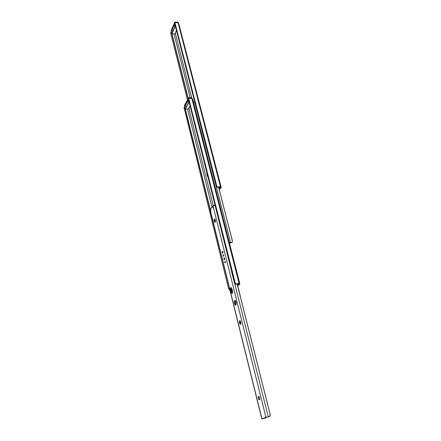 <?xml version="1.0" encoding="UTF-8"?>
<svg xmlns="http://www.w3.org/2000/svg" width="441" height="441" viewBox="0 0 441 441"><rect width="100%" height="100%" fill="white"/><g stroke="black" fill="none" stroke-linecap="round" stroke-linejoin="round"><path stroke-width="0.66" d="M170.711 33.141L187.458 99.831L170.711 33.141L171.494 32.695L170.711 33.141M188.092 98.641L171.494 32.695L188.092 98.641M188.235 98.382L171.973 33.819L188.235 98.382M171.488 32.215L171.494 32.695L171.555 32.149M174.013 33.907L190.181 97.715L174.013 33.907M191.692 97.715L175.264 33.141L191.692 97.715M219.298 187.221L219.673 188.66L220.291 187.849L219.618 187.375L220.291 187.849L219.05 188.891L219.673 188.66L219.298 187.221M216.586 186.67L216.255 186.113L217.485 187.271L219.618 187.375L217.826 186.89L220.511 186.94L178.092 22.833L175.606 22.414L174.84 23.092L174.741 23.82L216.255 186.113L174.741 23.82L174.983 22.86L217 186.901L174.983 22.86L175.976 22.331L177.37 22.397L178.092 22.833L220.511 186.94L221.095 187.353L178.693 23.489L178.092 22.833L178.693 23.489L221.261 187.574L221.046 188.087L221.217 187.475L219.761 186.703L217.826 186.89L218.196 187.243L217.749 187.287L216.895 186.962M217.402 186.951L217.826 186.89L217.402 186.951M221.255 187.557L178.886 24.128M174.531 24.696L173.605 25.242L171.648 29.734L171.803 30.831L173.715 26.162L173.517 25.396L171.648 29.734L172.222 31.25M219.392 190.225L219.26 189.707L219.392 190.225M219.149 189.283L221.046 188.087L219.149 189.283M174.73 25.462L173.804 26.008L171.841 30.495L171.61 30.071M174.956 24.652L173.517 25.396L173.715 26.162L175.149 25.424M172.624 31.328L171.803 30.831M194.735 102.367L193.577 102.323L194.85 102.433L230.555 242.445L194.735 102.367M229.32 242.533L230.555 242.445L229.32 242.533M231.338 242.5L230.555 242.445L231.514 242.804L229.717 242.782L231.514 242.804L231.338 242.5L231.834 242.341L231.338 242.5M232.418 241.155L218.609 187.182L232.451 241.012L232.264 242.252L231.514 242.804L232.264 242.252L232.418 241.155M218.571 187.188L232.379 240.885L218.571 187.188M229.397 242.848L229.717 242.782L229.397 242.848M229.287 289.765L228.526 288.37L184.068 107.527L228.526 288.37L229.408 288.039L228.526 288.37L229.287 289.765M229.86 289.869L229.563 289.864L229.86 289.869M210.048 209.552L184.829 107.786L183.991 108.216L184.829 107.786L210.048 209.552M261.855 418.95L268.26 416.773L265.956 417.357L212.986 205.809L213.642 205.412L215.103 205.341L231.492 270.73L215.021 205.308L212.821 206.024L213.411 208.378L212.452 206.559L210.693 208.731L210.804 211.663L210.225 209.326L210.572 209.299L210.804 211.663L210.065 209.536L261.954 418.884L265.956 417.357L212.986 205.809L213.411 208.378L212.435 206.564L210.225 209.326L185.341 108.999L261.844 418.939L209.999 209.729M184.807 107.213L184.829 107.786L184.873 107.119M187.486 108.988L211.967 207.11L187.486 108.988M213.218 205.616L188.82 108.249L213.218 205.616M237.616 285.355L238.851 284.263L238.173 283.998L238.851 284.263L237.616 285.355M207.909 176.791L207.11 175.358L206.956 172.999C206.846 174.868 207.165 176.135 207.909 176.791M235.417 283.789L238.173 283.998L236.332 283.822L239.143 283.607L192.039 98.547L189.437 98.288L188.621 99.01L188.522 99.809L234.623 282.868L188.522 99.809L188.776 98.756L235.439 283.795L188.776 98.756L190.214 98.145L191.835 98.398L239.143 283.607L239.728 283.844L192.645 99.104L192.039 98.547L192.645 99.104L239.887 283.987L237.776 285.988L239.849 283.921L238.372 283.508L236.332 283.822L236.69 284.032L235.538 283.872M234.623 282.868L235.158 283.651L236.332 283.822L235.285 283.728L234.623 282.868M239.882 283.976L192.827 99.655M188.235 100.35L187.144 101.017L185.038 104.93L185.203 106.077L187.359 101.877L187.144 101.017L185.038 104.93L185.628 106.435M188.45 101.21L187.458 101.733L185.253 105.785L184.988 105.223M184.189 107.516L184.729 107.185M188.649 100.3L187.144 101.017L187.359 101.877L188.864 101.16M186.052 106.485L185.203 106.077M178.186 22.932L177.955 22.248L174.923 22.05L175.11 22.706L174.801 22.171L171.08 30.765L171.455 32.309L171.08 30.815L174.801 22.171L174.983 22.86L174.807 22.122L177.955 22.248L178.103 22.844L177.921 22.204L174.95 22.083M175.248 25.804L171.808 33.714L175.248 25.804M174.653 25.391L174.482 24.718L174.653 25.391M174.906 33.946L171.946 33.814L175.314 26.069L171.946 33.814L174.906 33.946L176.444 30.468L174.906 33.946M175.281 33.207L176.461 30.539M174.895 22.078L171.08 30.765M174.807 22.122L177.921 22.204L178.203 22.954M192.144 98.641L191.863 97.775L188.671 97.709L188.919 98.586L188.55 97.841L184.366 105.586L184.779 107.339L184.36 105.647L188.55 97.841L188.781 98.751L188.555 97.781L191.863 97.775L192.061 98.569L191.818 97.715L188.698 97.731M189.024 101.783L185.165 108.894L189.024 101.783M188.368 101.138L188.18 100.388L188.368 101.138M188.417 108.982L185.308 108.999L189.084 102.042L185.308 108.999L188.417 108.982L190.077 105.967L188.417 108.982M188.831 108.288L190.088 106.005M187.486 109.004L185.308 108.999M188.643 97.731L184.366 105.586M188.555 97.781L191.818 97.715L192.16 98.657M234.981 284.252L237.969 283.943L234.981 284.252M234.629 283.387L233.532 279.037M234.584 282.714L234.634 283.431M233.559 279.153L233.603 278.806L233.559 279.153M233.46 279.048L231.415 270.928M258.525 396.365L258.58 396.349C259.716 397.225 259.986 398.399 259.396 399.871L258.784 399.574L258.277 398.427L258.525 396.365L259.132 396.657L259.644 397.81L259.749 399.138L259.347 399.888C258.205 399.017 257.935 397.843 258.525 396.365L258.525 396.365M215.043 219.304L215.048 220.98L214.172 221.051L214.343 219.012L215.043 219.298L215.451 221.184L214.938 222.468L214.37 221.817L214.061 220.164L214.558 218.879L215.214 219.789L214.954 222.468L214.293 221.553L215.169 221.481L215.346 221.972L215.169 221.481L214.293 221.553L214.172 221.051L215.048 220.98L215.169 221.481L215.043 219.304M240.312 320.894L240.351 322.503L239.435 322.647L239.645 320.59L240.328 320.921L240.907 322.95L240.455 324.422L239.772 323.793L239.325 322.002L239.777 320.53L240.654 321.732L240.455 324.422L239.573 323.214L240.494 323.071L240.841 323.915L240.494 323.071L239.573 323.214L239.435 322.647L240.351 322.503L240.494 323.071L240.312 320.894M223.251 254.771L223.372 256.293L223.152 254.942L223.51 254.782L223.758 255.394L223.532 256.359L223.251 254.771M235.77 305.04L234.805 304.626L234.259 303.039L234.265 301.302L234.866 300.42C236.216 301.457 236.519 303 235.77 305.04L235.56 305.144C234.21 304.108 233.906 302.57 234.645 300.525L235.417 300.679L236.067 302.068L236.216 303.877L235.77 305.04M235.13 300.459L234.645 300.525L235.13 300.459M231.442 287.741L231.365 290.211L230.461 290.332L230.72 287.604L231.415 287.714L232.55 292.256L231.988 293.43L230.979 292.355L230.323 289.5L230.72 287.604L232.005 288.96L232.413 290.602C232.705 292.163 232.545 293.111 231.938 293.441L230.864 291.97L231.773 291.848L232.341 293.078L231.773 291.848L230.864 291.97L230.461 290.332L231.365 290.211L231.773 291.848L231.227 289.379L231.442 287.741M224.888 261.348L225.009 262.875L224.789 261.519L225.147 261.364L225.401 261.982L225.175 262.946L224.888 261.348M222.391 251.32L222.859 253.217L222.462 253.106L222.325 251.414L222.711 251.331L223.019 252.087L222.738 253.283L222.391 251.32M224.017 257.869L224.497 259.777L224.171 259.755L223.901 258.079L224.342 257.886L224.656 258.647L224.375 259.843L224.017 257.869M268.26 416.773L234.81 283.916L268.26 416.773L269.087 416.618L268.26 416.773M237.181 284.197L270.212 414.634L270.052 415.907L269.219 416.651L267.301 417.043L269.627 416.376L270.261 414.656L237.225 284.191L270.261 414.656L270.057 416.056L269.219 416.651L270.057 416.056L270.261 414.656L237.181 284.197M266.921 417.142L262.891 418.68L266.921 417.142M259.154 396.691L259.716 399.348L259.154 396.691M235.373 300.63L235.169 302.906L235.963 304.803C235.092 303.507 234.893 302.113 235.373 300.63M263.156 418.625L265.785 417.969L265.929 417.517L265.785 417.969L263.156 418.625M265.625 418.029L264.727 418.288M212.705 206.868L213.031 206.846L212.705 206.868M240.196 295.547L237.319 284.18L240.196 295.547M171.422 32.226L170.761 32.601M219.265 189.239L219.442 189.944M235.632 283.932L235.285 283.728M174.989 33.902L176.466 30.561M171.918 33.841L174.024 33.935M171.075 30.848L171.45 32.342M188.5 108.933L190.093 106.044M184.355 105.68L184.779 107.372M212.457 206.559L212.948 206.526"/></g></svg>
